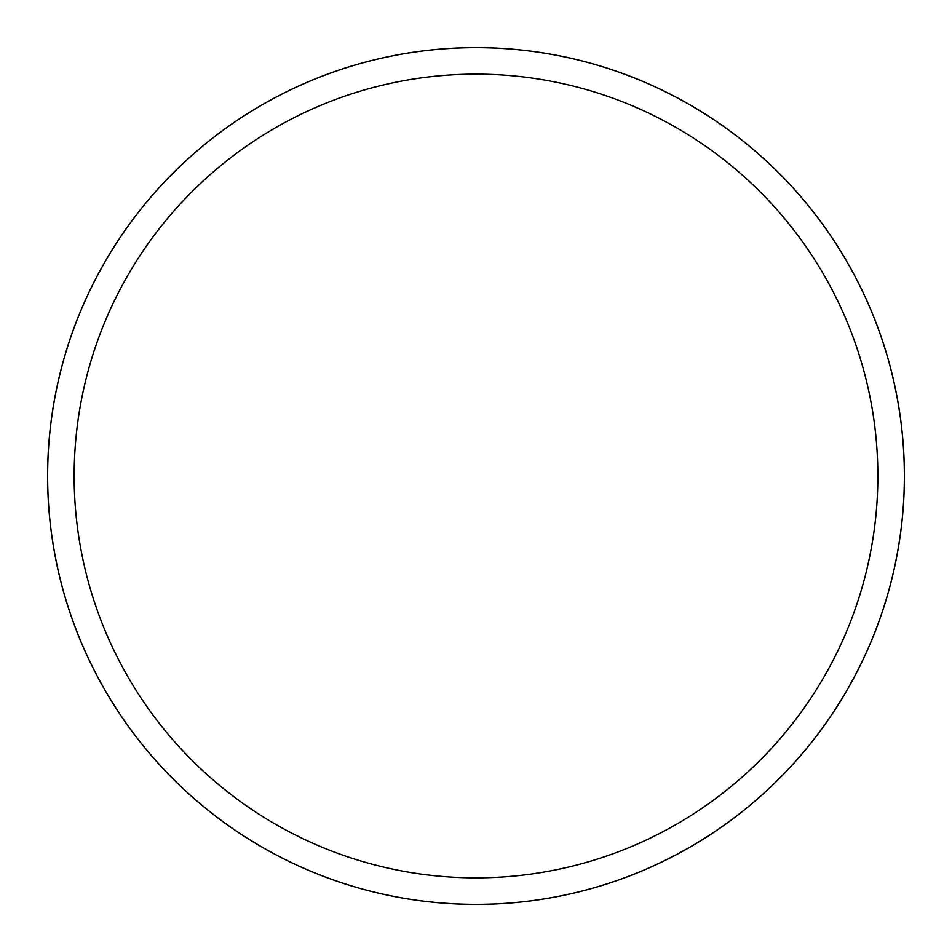 <?xml version="1.0" encoding="UTF-8"?>
<svg xmlns="http://www.w3.org/2000/svg" width="952" height="952" viewBox="0 0 952 952"><rect width="100%" height="100%" fill="white"/><g stroke="black" fill="none" stroke-linecap="round" stroke-linejoin="round"><path stroke-width="1.43" d="M476 47.624A428.376 428.376 0 0 1 904.376 476A428.376 428.376 0 0 1 476 904.376A428.376 428.376 0 0 1 47.624 476A428.376 428.376 0 0 1 476 47.624M476 47.636A428.364 428.364 0 0 1 904.364 476A428.364 428.364 0 0 1 476 904.364A428.364 428.364 0 0 1 47.636 476A428.364 428.364 0 0 1 476 47.636M476 74.149A401.851 401.851 0 0 1 877.851 476A401.851 401.851 0 0 1 476 877.851A401.851 401.851 0 0 1 74.149 476A401.851 401.851 0 0 1 476 74.149M47.6 476A428.4 428.4 0 0 1 476 47.6A428.4 428.4 0 0 1 904.4 476A428.4 428.4 0 0 1 476 904.4A428.4 428.4 0 0 1 47.6 476"/></g></svg>
